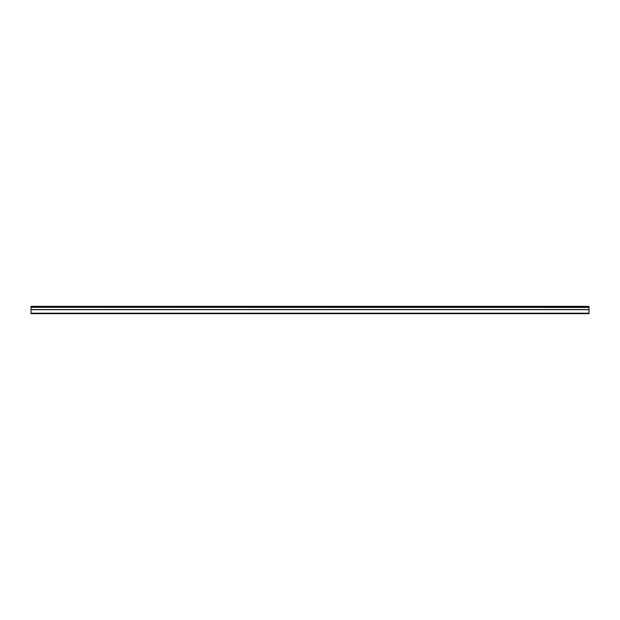 <?xml version="1.0" encoding="UTF-8"?>
<svg xmlns="http://www.w3.org/2000/svg" width="620" height="620" viewBox="0 0 620 620"><rect width="100%" height="100%" fill="white"/><g stroke="black" fill="none" stroke-linecap="round" stroke-linejoin="round"><path stroke-width="0.93" d="M31 307.295L31 306.327L589 306.327L589 307.295L31 307.295L589 307.419L589 309.543L31 309.543L31 313.673L589 313.673L589 309.543M31 307.419L31 309.543M31 313.185L589 313.185M589 306.621L31 306.621M31 309.667L589 309.667"/></g></svg>
